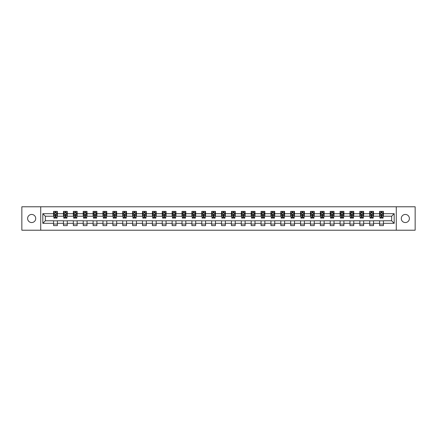 <?xml version="1.0" encoding="UTF-8"?>
<svg xmlns="http://www.w3.org/2000/svg" width="437" height="437" viewBox="0 0 437 437"><rect width="100%" height="100%" fill="white"/><g stroke="black" fill="none" stroke-linecap="round" stroke-linejoin="round"><path stroke-width="0.66" d="M405.334 214.447A4.053 4.053 0 0 0 401.281 218.5A4.053 4.053 0 0 0 405.334 222.553A4.053 4.053 0 0 0 409.387 218.5A4.053 4.053 0 0 0 405.334 214.447M31.666 214.447A4.053 4.053 0 0 0 27.613 218.5A4.053 4.053 0 0 0 31.666 222.553A4.053 4.053 0 0 0 35.719 218.5A4.053 4.053 0 0 0 31.666 214.447M396.277 230.217L415.15 230.217L415.15 206.783L396.277 206.783L396.277 230.217L40.723 230.217L40.723 206.783L21.85 206.783L21.85 230.217L40.723 230.217M396.277 206.783L40.723 206.783M383.418 213.688L383.418 211.377L379.622 211.377L379.622 213.688L373.542 213.688L373.542 211.377L369.74 211.377L369.74 213.688L363.66 213.688L363.66 211.377L359.859 211.377L359.859 213.688L353.779 213.688L353.779 211.377L349.982 211.377L349.982 213.688L343.903 213.688L343.903 211.377L340.101 211.377L340.101 213.688L334.021 213.688L334.021 211.377L330.219 211.377L330.219 213.688L324.139 213.688L324.139 211.377L320.337 211.377L320.337 213.688L314.258 213.688L314.258 211.377L310.461 211.377L310.461 213.688L304.381 213.688L304.381 211.377L300.58 211.377L300.58 213.688L294.5 213.688L294.5 211.377L290.698 211.377L290.698 213.688L284.618 213.688L284.618 211.377L280.822 211.377L280.822 213.688L274.742 213.688L274.742 211.377L270.94 211.377L270.94 213.688L264.86 213.688L264.86 211.377L261.058 211.377L261.058 213.688L254.979 213.688L254.979 211.377L251.182 211.377L251.182 213.688L245.102 213.688L245.102 211.377L241.3 211.377L241.3 213.688L235.221 213.688L235.221 211.377L231.419 211.377L231.419 213.688L225.339 213.688L225.339 211.377L221.543 211.377L221.543 213.688L215.457 213.688L215.457 211.377L211.661 211.377L211.661 213.688L205.581 213.688L205.581 211.377L201.779 211.377L201.779 213.688L195.7 213.688L195.7 211.377L191.898 211.377L191.898 213.688L185.818 213.688L185.818 211.377L182.021 211.377L182.021 213.688L175.942 213.688L175.942 211.377L172.14 211.377L172.14 213.688L166.06 213.688L166.06 211.377L162.258 211.377L162.258 213.688L156.178 213.688L156.178 211.377L152.382 211.377L152.382 213.688L146.302 213.688L146.302 211.377L142.5 211.377L142.5 213.688L136.42 213.688L136.42 211.377L132.619 211.377L132.619 213.688L126.539 213.688L126.539 211.377L122.742 211.377L122.742 213.688L116.663 213.688L116.663 211.377L112.861 211.377L112.861 213.688L106.781 213.688L106.781 211.377L102.979 211.377L102.979 213.688L96.899 213.688L96.899 211.377L93.097 211.377L93.097 213.688L87.018 213.688L87.018 211.377L83.221 211.377L83.221 213.688L77.141 213.688L77.141 211.377L73.34 211.377L73.34 213.688L67.26 213.688L67.26 211.377L63.458 211.377L63.458 213.688L57.378 213.688L57.378 211.377L53.582 211.377L53.582 213.688L42.815 213.688L42.815 223.312L45.344 220.778L53.582 220.778L53.582 225.623L57.378 225.623L57.378 220.778L63.458 220.778L63.458 225.623L67.26 225.623L67.26 220.778L73.34 220.778L73.34 225.623L77.141 225.623L77.141 220.778L83.221 220.778L83.221 225.623L87.018 225.623L87.018 220.778L93.097 220.778L93.097 225.623L96.899 225.623L96.899 220.778L102.979 220.778L102.979 225.623L106.781 225.623L106.781 220.778L112.861 220.778L112.861 225.623L116.663 225.623L116.663 220.778L122.742 220.778L122.742 225.623L126.539 225.623L126.539 220.778L132.619 220.778L132.619 225.623L136.42 225.623L136.42 220.778L142.5 220.778L142.5 225.623L146.302 225.623L146.302 220.778L152.382 220.778L152.382 225.623L156.178 225.623L156.178 220.778L162.258 220.778L162.258 225.623L166.06 225.623L166.06 220.778L172.14 220.778L172.14 225.623L175.942 225.623L175.942 220.778L182.021 220.778L182.021 225.623L185.818 225.623L185.818 220.778L191.898 220.778L191.898 225.623L195.7 225.623L195.7 220.778L201.779 220.778L201.779 225.623L205.581 225.623L205.581 220.778L211.661 220.778L211.661 225.623L215.457 225.623L215.457 220.778L221.543 220.778L221.543 225.623L225.339 225.623L225.339 220.778L231.419 220.778L231.419 225.623L235.221 225.623L235.221 220.778L241.3 220.778L241.3 225.623L245.102 225.623L245.102 220.778L251.182 220.778L251.182 225.623L254.979 225.623L254.979 220.778L261.058 220.778L261.058 225.623L264.86 225.623L264.86 220.778L270.94 220.778L270.94 225.623L274.742 225.623L274.742 220.778L280.822 220.778L280.822 225.623L284.618 225.623L284.618 220.778L290.698 220.778L290.698 225.623L294.5 225.623L294.5 220.778L300.58 220.778L300.58 225.623L304.381 225.623L304.381 220.778L310.461 220.778L310.461 225.623L314.258 225.623L314.258 220.778L320.337 220.778L320.337 225.623L324.139 225.623L324.139 220.778L330.219 220.778L330.219 225.623L334.021 225.623L334.021 220.778L340.101 220.778L340.101 225.623L343.903 225.623L343.903 220.778L349.982 220.778L349.982 225.623L353.779 225.623L353.779 220.778L359.859 220.778L359.859 225.623L363.66 225.623L363.66 220.778L369.74 220.778L369.74 225.623L373.542 225.623L373.542 220.778L379.622 220.778L379.622 225.623L383.418 225.623L383.418 220.778L391.656 220.778L391.656 216.222L383.418 216.222L383.418 213.688L394.185 213.688L394.185 223.312L383.418 223.312M379.622 223.312L373.542 223.312M369.74 223.312L363.66 223.312M359.859 223.312L353.779 223.312M349.982 223.312L343.903 223.312M340.101 223.312L334.021 223.312M330.219 223.312L324.139 223.312M320.337 223.312L314.258 223.312M310.461 223.312L304.381 223.312M300.58 223.312L294.5 223.312M290.698 223.312L284.618 223.312M280.822 223.312L274.742 223.312M270.94 223.312L264.86 223.312M261.058 223.312L254.979 223.312M251.182 223.312L245.102 223.312M241.3 223.312L235.221 223.312M231.419 223.312L225.339 223.312M221.543 223.312L215.457 223.312M211.661 223.312L205.581 223.312M201.779 223.312L195.7 223.312M191.898 223.312L185.818 223.312M182.021 223.312L175.942 223.312M172.14 223.312L166.06 223.312M162.258 223.312L156.178 223.312M152.382 223.312L146.302 223.312M142.5 223.312L136.42 223.312M132.619 223.312L126.539 223.312M122.742 223.312L116.663 223.312M112.861 223.312L106.781 223.312M102.979 223.312L96.899 223.312M93.097 223.312L87.018 223.312M83.221 223.312L77.141 223.312M73.34 223.312L67.26 223.312M63.458 223.312L57.378 223.312M53.582 223.312L42.815 223.312M379.622 213.688L379.622 216.222L373.542 216.222L373.542 213.688M369.74 213.688L369.74 216.222L363.66 216.222L363.66 213.688M359.859 213.688L359.859 216.222L353.779 216.222L353.779 213.688M349.982 213.688L349.982 216.222L343.903 216.222L343.903 213.688M340.101 213.688L340.101 216.222L334.021 216.222L334.021 213.688M330.219 213.688L330.219 216.222L324.139 216.222L324.139 213.688M320.337 213.688L320.337 216.222L314.258 216.222L314.258 213.688M310.461 213.688L310.461 216.222L304.381 216.222L304.381 213.688M300.58 213.688L300.58 216.222L294.5 216.222L294.5 213.688M290.698 213.688L290.698 216.222L284.618 216.222L284.618 213.688M280.822 213.688L280.822 216.222L274.742 216.222L274.742 213.688M270.94 213.688L270.94 216.222L264.86 216.222L264.86 213.688M261.058 213.688L261.058 216.222L254.979 216.222L254.979 213.688M251.182 213.688L251.182 216.222L245.102 216.222L245.102 213.688M241.3 213.688L241.3 216.222L235.221 216.222L235.221 213.688M231.419 213.688L231.419 216.222L225.339 216.222L225.339 213.688M221.543 213.688L221.543 216.222L215.457 216.222L215.457 213.688M211.661 213.688L211.661 216.222L205.581 216.222L205.581 213.688M201.779 213.688L201.779 216.222L195.7 216.222L195.7 213.688M191.898 213.688L191.898 216.222L185.818 216.222L185.818 213.688M182.021 213.688L182.021 216.222L175.942 216.222L175.942 213.688M172.14 213.688L172.14 216.222L166.06 216.222L166.06 213.688M162.258 213.688L162.258 216.222L156.178 216.222L156.178 213.688M152.382 213.688L152.382 216.222L146.302 216.222L146.302 213.688M142.5 213.688L142.5 216.222L136.42 216.222L136.42 213.688M132.619 213.688L132.619 216.222L126.539 216.222L126.539 213.688M122.742 213.688L122.742 216.222L116.663 216.222L116.663 213.688M112.861 213.688L112.861 216.222L106.781 216.222L106.781 213.688M102.979 213.688L102.979 216.222L96.899 216.222L96.899 213.688M93.097 213.688L93.097 216.222L87.018 216.222L87.018 213.688M83.221 213.688L83.221 216.222L77.141 216.222L77.141 213.688M73.34 213.688L73.34 216.222L67.26 216.222L67.26 213.688M63.458 213.688L63.458 216.222L57.378 216.222L57.378 213.688M53.582 213.688L53.582 216.222L45.344 216.222L42.815 213.688M45.344 216.222L45.344 220.778M394.185 223.312L391.656 220.778M391.656 216.222L394.185 213.688M53.582 212.961L53.898 212.961M55.1 212.961L55.86 212.961M57.061 212.961L57.378 212.961M53.582 216.157L53.898 216.157M55.1 216.157L55.86 216.157M57.061 216.157L57.378 216.157M53.582 220.843L57.378 220.843M53.582 224.039L57.378 224.039M63.458 220.843L67.26 220.843M63.458 224.039L67.26 224.039M63.458 212.961L63.775 212.961M64.982 212.961L65.741 212.961M66.943 212.961L67.26 212.961M63.458 216.157L63.775 216.157M64.982 216.157L65.741 216.157M66.943 216.157L67.26 216.157M73.34 220.843L77.141 220.843M73.34 224.039L77.141 224.039M73.34 212.961L73.656 212.961M74.858 212.961L75.617 212.961M76.825 212.961L77.141 212.961M73.34 216.157L73.656 216.157M74.858 216.157L75.617 216.157M76.825 216.157L77.141 216.157M83.221 220.843L87.018 220.843M83.221 224.039L87.018 224.039M83.221 212.961L83.538 212.961M84.74 212.961L85.499 212.961M86.701 212.961L87.018 212.961M83.221 216.157L83.538 216.157M84.74 216.157L85.499 216.157M86.701 216.157L87.018 216.157M93.097 220.843L96.899 220.843M93.097 224.039L96.899 224.039M93.097 212.961L93.414 212.961M94.621 212.961L95.381 212.961M96.582 212.961L96.899 212.961M93.097 216.157L93.414 216.157M94.621 216.157L95.381 216.157M96.582 216.157L96.899 216.157M102.979 220.843L106.781 220.843M102.979 224.039L106.781 224.039M102.979 212.961L103.296 212.961M104.498 212.961L105.262 212.961M106.464 212.961L106.781 212.961M102.979 216.157L103.296 216.157M104.498 216.157L105.262 216.157M106.464 216.157L106.781 216.157M112.861 220.843L116.663 220.843M112.861 224.039L116.663 224.039M112.861 212.961L113.178 212.961M114.379 212.961L115.139 212.961M116.346 212.961L116.663 212.961M112.861 216.157L113.178 216.157M114.379 216.157L115.139 216.157M116.346 216.157L116.663 216.157M122.742 220.843L126.539 220.843M122.742 224.039L126.539 224.039M122.742 212.961L123.059 212.961M124.261 212.961L125.02 212.961M126.222 212.961L126.539 212.961M122.742 216.157L123.059 216.157M124.261 216.157L125.02 216.157M126.222 216.157L126.539 216.157M132.619 220.843L136.42 220.843M132.619 224.039L136.42 224.039M132.619 212.961L132.935 212.961M134.143 212.961L134.902 212.961M136.104 212.961L136.42 212.961M132.619 216.157L132.935 216.157M134.143 216.157L134.902 216.157M136.104 216.157L136.42 216.157M142.5 220.843L146.302 220.843M142.5 224.039L146.302 224.039M142.5 212.961L142.817 212.961M144.019 212.961L144.778 212.961M145.985 212.961L146.302 212.961M142.5 216.157L142.817 216.157M144.019 216.157L144.778 216.157M145.985 216.157L146.302 216.157M152.382 220.843L156.178 220.843M152.382 224.039L156.178 224.039M152.382 212.961L152.699 212.961M153.9 212.961L154.66 212.961M155.862 212.961L156.178 212.961M152.382 216.157L152.699 216.157M153.9 216.157L154.66 216.157M155.862 216.157L156.178 216.157M162.258 220.843L166.06 220.843M162.258 224.039L166.06 224.039M162.258 212.961L162.575 212.961M163.782 212.961L164.541 212.961M165.743 212.961L166.06 212.961M162.258 216.157L162.575 216.157M163.782 216.157L164.541 216.157M165.743 216.157L166.06 216.157M172.14 220.843L175.942 220.843M172.14 224.039L175.942 224.039M172.14 212.961L172.457 212.961M173.658 212.961L174.418 212.961M175.625 212.961L175.942 212.961M172.14 216.157L172.457 216.157M173.658 216.157L174.418 216.157M175.625 216.157L175.942 216.157M182.021 220.843L185.818 220.843M182.021 224.039L185.818 224.039M182.021 212.961L182.338 212.961M183.54 212.961L184.299 212.961M185.501 212.961L185.818 212.961M182.021 216.157L182.338 216.157M183.54 216.157L184.299 216.157M185.501 216.157L185.818 216.157M191.898 220.843L195.7 220.843M191.898 224.039L195.7 224.039M191.898 212.961L192.214 212.961M193.422 212.961L194.181 212.961M195.383 212.961L195.7 212.961M191.898 216.157L192.214 216.157M193.422 216.157L194.181 216.157M195.383 216.157L195.7 216.157M201.779 220.843L205.581 220.843M201.779 224.039L205.581 224.039M201.779 212.961L202.096 212.961M203.298 212.961L204.063 212.961M205.264 212.961L205.581 212.961M201.779 216.157L202.096 216.157M203.298 216.157L204.063 216.157M205.264 216.157L205.581 216.157M211.661 220.843L215.457 220.843M211.661 224.039L215.457 224.039M211.661 212.961L211.978 212.961M213.18 212.961L213.939 212.961M215.146 212.961L215.457 212.961M211.661 216.157L211.978 216.157M213.18 216.157L213.939 216.157M215.146 216.157L215.457 216.157M221.543 220.843L225.339 220.843M221.543 224.039L225.339 224.039M221.543 212.961L221.854 212.961M223.061 212.961L223.82 212.961M225.022 212.961L225.339 212.961M221.543 216.157L221.854 216.157M223.061 216.157L223.82 216.157M225.022 216.157L225.339 216.157M231.419 220.843L235.221 220.843M231.419 224.039L235.221 224.039M231.419 212.961L231.736 212.961M232.937 212.961L233.702 212.961M234.904 212.961L235.221 212.961M231.419 216.157L231.736 216.157M232.937 216.157L233.702 216.157M234.904 216.157L235.221 216.157M241.3 220.843L245.102 220.843M241.3 224.039L245.102 224.039M241.3 212.961L241.617 212.961M242.819 212.961L243.578 212.961M244.786 212.961L245.102 212.961M241.3 216.157L241.617 216.157M242.819 216.157L243.578 216.157M244.786 216.157L245.102 216.157M251.182 220.843L254.979 220.843M251.182 224.039L254.979 224.039M251.182 212.961L251.499 212.961M252.701 212.961L253.46 212.961M254.662 212.961L254.979 212.961M251.182 216.157L251.499 216.157M252.701 216.157L253.46 216.157M254.662 216.157L254.979 216.157M261.058 220.843L264.86 220.843M261.058 224.039L264.86 224.039M261.058 212.961L261.375 212.961M262.582 212.961L263.342 212.961M264.543 212.961L264.86 212.961M261.058 216.157L261.375 216.157M262.582 216.157L263.342 216.157M264.543 216.157L264.86 216.157M270.94 220.843L274.742 220.843M270.94 224.039L274.742 224.039M270.94 212.961L271.257 212.961M272.459 212.961L273.218 212.961M274.425 212.961L274.742 212.961M270.94 216.157L271.257 216.157M272.459 216.157L273.218 216.157M274.425 216.157L274.742 216.157M280.822 220.843L284.618 220.843M280.822 224.039L284.618 224.039M280.822 212.961L281.138 212.961M282.34 212.961L283.1 212.961M284.301 212.961L284.618 212.961M280.822 216.157L281.138 216.157M282.34 216.157L283.1 216.157M284.301 216.157L284.618 216.157M290.698 220.843L294.5 220.843M290.698 224.039L294.5 224.039M290.698 212.961L291.015 212.961M292.222 212.961L292.981 212.961M294.183 212.961L294.5 212.961M290.698 216.157L291.015 216.157M292.222 216.157L292.981 216.157M294.183 216.157L294.5 216.157M300.58 220.843L304.381 220.843M300.58 224.039L304.381 224.039M300.58 212.961L300.896 212.961M302.098 212.961L302.857 212.961M304.065 212.961L304.381 212.961M300.58 216.157L300.896 216.157M302.098 216.157L302.857 216.157M304.065 216.157L304.381 216.157M310.461 220.843L314.258 220.843M310.461 224.039L314.258 224.039M310.461 212.961L310.778 212.961M311.98 212.961L312.739 212.961M313.941 212.961L314.258 212.961M310.461 216.157L310.778 216.157M311.98 216.157L312.739 216.157M313.941 216.157L314.258 216.157M320.337 220.843L324.139 220.843M320.337 224.039L324.139 224.039M320.337 212.961L320.654 212.961M321.861 212.961L322.621 212.961M323.822 212.961L324.139 212.961M320.337 216.157L320.654 216.157M321.861 216.157L322.621 216.157M323.822 216.157L324.139 216.157M330.219 220.843L334.021 220.843M330.219 224.039L334.021 224.039M330.219 212.961L330.536 212.961M331.738 212.961L332.502 212.961M333.704 212.961L334.021 212.961M330.219 216.157L330.536 216.157M331.738 216.157L332.502 216.157M333.704 216.157L334.021 216.157M340.101 220.843L343.903 220.843M340.101 224.039L343.903 224.039M340.101 212.961L340.418 212.961M341.619 212.961L342.379 212.961M343.586 212.961L343.903 212.961M340.101 216.157L340.418 216.157M341.619 216.157L342.379 216.157M343.586 216.157L343.903 216.157M349.982 220.843L353.779 220.843M349.982 224.039L353.779 224.039M349.982 212.961L350.299 212.961M351.501 212.961L352.26 212.961M353.462 212.961L353.779 212.961M349.982 216.157L350.299 216.157M351.501 216.157L352.26 216.157M353.462 216.157L353.779 216.157M359.859 220.843L363.66 220.843M359.859 224.039L363.66 224.039M359.859 212.961L360.175 212.961M361.383 212.961L362.142 212.961M363.344 212.961L363.66 212.961M359.859 216.157L360.175 216.157M361.383 216.157L362.142 216.157M363.344 216.157L363.66 216.157M369.74 220.843L373.542 220.843M369.74 224.039L373.542 224.039M369.74 212.961L370.057 212.961M371.259 212.961L372.018 212.961M373.225 212.961L373.542 212.961M369.74 216.157L370.057 216.157M371.259 216.157L372.018 216.157M373.225 216.157L373.542 216.157M379.622 220.843L383.418 220.843M379.622 224.039L383.418 224.039M379.622 212.961L379.939 212.961M381.14 212.961L381.9 212.961M383.102 212.961L383.418 212.961M379.622 216.157L379.939 216.157M381.14 216.157L381.9 216.157M383.102 216.157L383.418 216.157M55.86 212.196L55.1 212.196M57.061 217.326L55.86 217.326L55.86 218.118L57.061 218.118L57.061 214.256L56.428 212.988L54.532 212.988L53.898 214.256L53.898 218.118L55.1 218.118L55.1 217.326L53.898 217.326M53.898 214.256L53.898 211.377M57.061 214.256L57.061 211.377M55.1 212.988L55.1 211.377M55.86 211.377L55.86 212.988M55.86 217.326L55.86 214.731L55.1 214.731L55.1 217.326M65.741 212.196L64.982 212.196M66.943 217.326L65.741 217.326L65.741 218.118L66.943 218.118L66.943 214.256L66.309 212.988L64.408 212.988L63.775 214.256L63.775 218.118L64.982 218.118L64.982 217.326L63.775 217.326M63.775 214.256L63.775 211.377M66.943 214.256L66.943 211.377M64.982 212.988L64.982 211.377M65.741 211.377L65.741 212.988M65.741 217.326L65.741 214.731L64.982 214.731L64.982 217.326M75.617 212.196L74.858 212.196M76.825 217.326L75.617 217.326L75.617 218.118L76.825 218.118L76.825 214.256L76.191 212.988L74.29 212.988L73.656 214.256L73.656 218.118L74.858 218.118L74.858 217.326L73.656 217.326M73.656 214.256L73.656 211.377M76.825 214.256L76.825 211.377M74.858 212.988L74.858 211.377M75.617 211.377L75.617 212.988M75.617 217.326L75.617 214.731L74.858 214.731L74.858 217.326M85.499 212.196L84.74 212.196M86.701 217.326L85.499 217.326L85.499 218.118L86.701 218.118L86.701 214.256L86.073 212.988L84.172 212.988L83.538 214.256L83.538 218.118L84.74 218.118L84.74 217.326L83.538 217.326M83.538 214.256L83.538 211.377M86.701 214.256L86.701 211.377M84.74 212.988L84.74 211.377M85.499 211.377L85.499 212.988M85.499 217.326L85.499 214.731L84.74 214.731L84.74 217.326M95.381 212.196L94.621 212.196M96.582 217.326L95.381 217.326L95.381 218.118L96.582 218.118L96.582 214.256L95.949 212.988L94.048 212.988L93.414 214.256L93.414 218.118L94.621 218.118L94.621 217.326L93.414 217.326M93.414 214.256L93.414 211.377M96.582 214.256L96.582 211.377M94.621 212.988L94.621 211.377M95.381 211.377L95.381 212.988M95.381 217.326L95.381 214.731L94.621 214.731L94.621 217.326M105.262 212.196L104.498 212.196M106.464 217.326L105.262 217.326L105.262 218.118L106.464 218.118L106.464 214.256L105.83 212.988L103.93 212.988L103.296 214.256L103.296 218.118L104.498 218.118L104.498 217.326L103.296 217.326M103.296 214.256L103.296 211.377M106.464 214.256L106.464 211.377M104.498 212.988L104.498 211.377M105.262 211.377L105.262 212.988M105.262 217.326L105.262 214.731L104.498 214.731L104.498 217.326M115.139 212.196L114.379 212.196M116.346 217.326L115.139 217.326L115.139 218.118L116.346 218.118L116.346 214.256L115.712 212.988L113.811 212.988L113.178 214.256L113.178 218.118L114.379 218.118L114.379 217.326L113.178 217.326M113.178 214.256L113.178 211.377M116.346 214.256L116.346 211.377M114.379 212.988L114.379 211.377M115.139 211.377L115.139 212.988M115.139 217.326L115.139 214.731L114.379 214.731L114.379 217.326M125.02 212.196L124.261 212.196M126.222 217.326L125.02 217.326L125.02 218.118L126.222 218.118L126.222 214.256L125.588 212.988L123.687 212.988L123.059 214.256L123.059 218.118L124.261 218.118L124.261 217.326L123.059 217.326M123.059 214.256L123.059 211.377M126.222 214.256L126.222 211.377M124.261 212.988L124.261 211.377M125.02 211.377L125.02 212.988M125.02 217.326L125.02 214.731L124.261 214.731L124.261 217.326M134.902 212.196L134.143 212.196M136.104 217.326L134.902 217.326L134.902 218.118L136.104 218.118L136.104 214.256L135.47 212.988L133.569 212.988L132.935 214.256L132.935 218.118L134.143 218.118L134.143 217.326L132.935 217.326M132.935 214.256L132.935 211.377M136.104 214.256L136.104 211.377M134.143 212.988L134.143 211.377M134.902 211.377L134.902 212.988M134.902 217.326L134.902 214.731L134.143 214.731L134.143 217.326M144.778 212.196L144.019 212.196M145.985 217.326L144.778 217.326L144.778 218.118L145.985 218.118L145.985 214.256L145.352 212.988L143.451 212.988L142.817 214.256L142.817 218.118L144.019 218.118L144.019 217.326L142.817 217.326M142.817 214.256L142.817 211.377M145.985 214.256L145.985 211.377M144.019 212.988L144.019 211.377M144.778 211.377L144.778 212.988M144.778 217.326L144.778 214.731L144.019 214.731L144.019 217.326M154.66 212.196L153.9 212.196M155.862 217.326L154.66 217.326L154.66 218.118L155.862 218.118L155.862 214.256L155.228 212.988L153.332 212.988L152.699 214.256L152.699 218.118L153.9 218.118L153.9 217.326L152.699 217.326M152.699 214.256L152.699 211.377M155.862 214.256L155.862 211.377M153.9 212.988L153.9 211.377M154.66 211.377L154.66 212.988M154.66 217.326L154.66 214.731L153.9 214.731L153.9 217.326M164.541 212.196L163.782 212.196M165.743 217.326L164.541 217.326L164.541 218.118L165.743 218.118L165.743 214.256L165.11 212.988L163.209 212.988L162.575 214.256L162.575 218.118L163.782 218.118L163.782 217.326L162.575 217.326M162.575 214.256L162.575 211.377M165.743 214.256L165.743 211.377M163.782 212.988L163.782 211.377M164.541 211.377L164.541 212.988M164.541 217.326L164.541 214.731L163.782 214.731L163.782 217.326M174.418 212.196L173.658 212.196M175.625 217.326L174.418 217.326L174.418 218.118L175.625 218.118L175.625 214.256L174.991 212.988L173.09 212.988L172.457 214.256L172.457 218.118L173.658 218.118L173.658 217.326L172.457 217.326M172.457 214.256L172.457 211.377M175.625 214.256L175.625 211.377M173.658 212.988L173.658 211.377M174.418 211.377L174.418 212.988M174.418 217.326L174.418 214.731L173.658 214.731L173.658 217.326M184.299 212.196L183.54 212.196M185.501 217.326L184.299 217.326L184.299 218.118L185.501 218.118L185.501 214.256L184.867 212.988L182.972 212.988L182.338 214.256L182.338 218.118L183.54 218.118L183.54 217.326L182.338 217.326M182.338 214.256L182.338 211.377M185.501 214.256L185.501 211.377M183.54 212.988L183.54 211.377M184.299 211.377L184.299 212.988M184.299 217.326L184.299 214.731L183.54 214.731L183.54 217.326M194.181 212.196L193.422 212.196M195.383 217.326L194.181 217.326L194.181 218.118L195.383 218.118L195.383 214.256L194.749 212.988L192.848 212.988L192.214 214.256L192.214 218.118L193.422 218.118L193.422 217.326L192.214 217.326M192.214 214.256L192.214 211.377M195.383 214.256L195.383 211.377M193.422 212.988L193.422 211.377M194.181 211.377L194.181 212.988M194.181 217.326L194.181 214.731L193.422 214.731L193.422 217.326M204.063 212.196L203.298 212.196M205.264 217.326L204.063 217.326L204.063 218.118L205.264 218.118L205.264 214.256L204.631 212.988L202.73 212.988L202.096 214.256L202.096 218.118L203.298 218.118L203.298 217.326L202.096 217.326M202.096 214.256L202.096 211.377M205.264 214.256L205.264 211.377M203.298 212.988L203.298 211.377M204.063 211.377L204.063 212.988M204.063 217.326L204.063 214.731L203.298 214.731L203.298 217.326M213.939 212.196L213.18 212.196M215.146 217.326L213.939 217.326L213.939 218.118L215.146 218.118L215.146 214.256L214.512 212.988L212.611 212.988L211.978 214.256L211.978 218.118L213.18 218.118L213.18 217.326L211.978 217.326M211.978 214.256L211.978 211.377M215.146 214.256L215.146 211.377M213.18 212.988L213.18 211.377M213.939 211.377L213.939 212.988M213.939 217.326L213.939 214.731L213.18 214.731L213.18 217.326M223.82 212.196L223.061 212.196M225.022 217.326L223.82 217.326L223.82 218.118L225.022 218.118L225.022 214.256L224.389 212.988L222.488 212.988L221.854 214.256L221.854 218.118L223.061 218.118L223.061 217.326L221.854 217.326M221.854 214.256L221.854 211.377M225.022 214.256L225.022 211.377M223.061 212.988L223.061 211.377M223.82 211.377L223.82 212.988M223.82 217.326L223.82 214.731L223.061 214.731L223.061 217.326M233.702 212.196L232.937 212.196M234.904 217.326L233.702 217.326L233.702 218.118L234.904 218.118L234.904 214.256L234.27 212.988L232.369 212.988L231.736 214.256L231.736 218.118L232.937 218.118L232.937 217.326L231.736 217.326M231.736 214.256L231.736 211.377M234.904 214.256L234.904 211.377M232.937 212.988L232.937 211.377M233.702 211.377L233.702 212.988M233.702 217.326L233.702 214.731L232.937 214.731L232.937 217.326M243.578 212.196L242.819 212.196M244.786 217.326L243.578 217.326L243.578 218.118L244.786 218.118L244.786 214.256L244.152 212.988L242.251 212.988L241.617 214.256L241.617 218.118L242.819 218.118L242.819 217.326L241.617 217.326M241.617 214.256L241.617 211.377M244.786 214.256L244.786 211.377M242.819 212.988L242.819 211.377M243.578 211.377L243.578 212.988M243.578 217.326L243.578 214.731L242.819 214.731L242.819 217.326M253.46 212.196L252.701 212.196M254.662 217.326L253.46 217.326L253.46 218.118L254.662 218.118L254.662 214.256L254.028 212.988L252.133 212.988L251.499 214.256L251.499 218.118L252.701 218.118L252.701 217.326L251.499 217.326M251.499 214.256L251.499 211.377M254.662 214.256L254.662 211.377M252.701 212.988L252.701 211.377M253.46 211.377L253.46 212.988M253.46 217.326L253.46 214.731L252.701 214.731L252.701 217.326M263.342 212.196L262.582 212.196M264.543 217.326L263.342 217.326L263.342 218.118L264.543 218.118L264.543 214.256L263.91 212.988L262.009 212.988L261.375 214.256L261.375 218.118L262.582 218.118L262.582 217.326L261.375 217.326M261.375 214.256L261.375 211.377M264.543 214.256L264.543 211.377M262.582 212.988L262.582 211.377M263.342 211.377L263.342 212.988M263.342 217.326L263.342 214.731L262.582 214.731L262.582 217.326M273.218 212.196L272.459 212.196M274.425 217.326L273.218 217.326L273.218 218.118L274.425 218.118L274.425 214.256L273.791 212.988L271.89 212.988L271.257 214.256L271.257 218.118L272.459 218.118L272.459 217.326L271.257 217.326M271.257 214.256L271.257 211.377M274.425 214.256L274.425 211.377M272.459 212.988L272.459 211.377M273.218 211.377L273.218 212.988M273.218 217.326L273.218 214.731L272.459 214.731L272.459 217.326M283.1 212.196L282.34 212.196M284.301 217.326L283.1 217.326L283.1 218.118L284.301 218.118L284.301 214.256L283.668 212.988L281.772 212.988L281.138 214.256L281.138 218.118L282.34 218.118L282.34 217.326L281.138 217.326M281.138 214.256L281.138 211.377M284.301 214.256L284.301 211.377M282.34 212.988L282.34 211.377M283.1 211.377L283.1 212.988M283.1 217.326L283.1 214.731L282.34 214.731L282.34 217.326M292.981 212.196L292.222 212.196M294.183 217.326L292.981 217.326L292.981 218.118L294.183 218.118L294.183 214.256L293.549 212.988L291.648 212.988L291.015 214.256L291.015 218.118L292.222 218.118L292.222 217.326L291.015 217.326M291.015 214.256L291.015 211.377M294.183 214.256L294.183 211.377M292.222 212.988L292.222 211.377M292.981 211.377L292.981 212.988M292.981 217.326L292.981 214.731L292.222 214.731L292.222 217.326M302.857 212.196L302.098 212.196M304.065 217.326L302.857 217.326L302.857 218.118L304.065 218.118L304.065 214.256L303.431 212.988L301.53 212.988L300.896 214.256L300.896 218.118L302.098 218.118L302.098 217.326L300.896 217.326M300.896 214.256L300.896 211.377M304.065 214.256L304.065 211.377M302.098 212.988L302.098 211.377M302.857 211.377L302.857 212.988M302.857 217.326L302.857 214.731L302.098 214.731L302.098 217.326M312.739 212.196L311.98 212.196M313.941 217.326L312.739 217.326L312.739 218.118L313.941 218.118L313.941 214.256L313.313 212.988L311.412 212.988L310.778 214.256L310.778 218.118L311.98 218.118L311.98 217.326L310.778 217.326M310.778 214.256L310.778 211.377M313.941 214.256L313.941 211.377M311.98 212.988L311.98 211.377M312.739 211.377L312.739 212.988M312.739 217.326L312.739 214.731L311.98 214.731L311.98 217.326M322.621 212.196L321.861 212.196M323.822 217.326L322.621 217.326L322.621 218.118L323.822 218.118L323.822 214.256L323.189 212.988L321.288 212.988L320.654 214.256L320.654 218.118L321.861 218.118L321.861 217.326L320.654 217.326M320.654 214.256L320.654 211.377M323.822 214.256L323.822 211.377M321.861 212.988L321.861 211.377M322.621 211.377L322.621 212.988M322.621 217.326L322.621 214.731L321.861 214.731L321.861 217.326M332.502 212.196L331.738 212.196M333.704 217.326L332.502 217.326L332.502 218.118L333.704 218.118L333.704 214.256L333.07 212.988L331.17 212.988L330.536 214.256L330.536 218.118L331.738 218.118L331.738 217.326L330.536 217.326M330.536 214.256L330.536 211.377M333.704 214.256L333.704 211.377M331.738 212.988L331.738 211.377M332.502 211.377L332.502 212.988M332.502 217.326L332.502 214.731L331.738 214.731L331.738 217.326M342.379 212.196L341.619 212.196M343.586 217.326L342.379 217.326L342.379 218.118L343.586 218.118L343.586 214.256L342.952 212.988L341.051 212.988L340.418 214.256L340.418 218.118L341.619 218.118L341.619 217.326L340.418 217.326M340.418 214.256L340.418 211.377M343.586 214.256L343.586 211.377M341.619 212.988L341.619 211.377M342.379 211.377L342.379 212.988M342.379 217.326L342.379 214.731L341.619 214.731L341.619 217.326M352.26 212.196L351.501 212.196M353.462 217.326L352.26 217.326L352.26 218.118L353.462 218.118L353.462 214.256L352.828 212.988L350.927 212.988L350.299 214.256L350.299 218.118L351.501 218.118L351.501 217.326L350.299 217.326M350.299 214.256L350.299 211.377M353.462 214.256L353.462 211.377M351.501 212.988L351.501 211.377M352.26 211.377L352.26 212.988M352.26 217.326L352.26 214.731L351.501 214.731L351.501 217.326M362.142 212.196L361.383 212.196M363.344 217.326L362.142 217.326L362.142 218.118L363.344 218.118L363.344 214.256L362.71 212.988L360.809 212.988L360.175 214.256L360.175 218.118L361.383 218.118L361.383 217.326L360.175 217.326M360.175 214.256L360.175 211.377M363.344 214.256L363.344 211.377M361.383 212.988L361.383 211.377M362.142 211.377L362.142 212.988M362.142 217.326L362.142 214.731L361.383 214.731L361.383 217.326M372.018 212.196L371.259 212.196M373.225 217.326L372.018 217.326L372.018 218.118L373.225 218.118L373.225 214.256L372.592 212.988L370.691 212.988L370.057 214.256L370.057 218.118L371.259 218.118L371.259 217.326L370.057 217.326M370.057 214.256L370.057 211.377M373.225 214.256L373.225 211.377M371.259 212.988L371.259 211.377M372.018 211.377L372.018 212.988M372.018 217.326L372.018 214.731L371.259 214.731L371.259 217.326M381.9 212.196L381.14 212.196M383.102 217.326L381.9 217.326L381.9 218.118L383.102 218.118L383.102 214.256L382.468 212.988L380.572 212.988L379.939 214.256L379.939 218.118L381.14 218.118L381.14 217.326L379.939 217.326M379.939 214.256L379.939 211.377M383.102 214.256L383.102 211.377M381.14 212.988L381.14 211.377M381.9 211.377L381.9 212.988M381.9 217.326L381.9 214.731L381.14 214.731L381.14 217.326M57.045 214.223L53.915 214.223M53.898 213.065L54.494 213.065M56.466 213.065L57.061 213.065M55.1 215.627L53.898 215.627M57.061 215.627L55.86 215.627M55.86 212.601L55.1 212.601M66.927 214.223L63.791 214.223M63.775 213.065L64.37 213.065M66.348 213.065L66.943 213.065M64.982 215.627L63.775 215.627M66.943 215.627L65.741 215.627M65.741 212.601L64.982 212.601M76.808 214.223L73.673 214.223M73.656 213.065L74.252 213.065M76.229 213.065L76.825 213.065M74.858 215.627L73.656 215.627M76.825 215.627L75.617 215.627M75.617 212.601L74.858 212.601M86.69 214.223L83.554 214.223M83.538 213.065L84.133 213.065M86.105 213.065L86.701 213.065M84.74 215.627L83.538 215.627M86.701 215.627L85.499 215.627M85.499 212.601L84.74 212.601M96.566 214.223L93.431 214.223M93.414 213.065L94.01 213.065M95.987 213.065L96.582 213.065M94.621 215.627L93.414 215.627M96.582 215.627L95.381 215.627M95.381 212.601L94.621 212.601M106.448 214.223L103.312 214.223M103.296 213.065L103.891 213.065M105.869 213.065L106.464 213.065M104.498 215.627L103.296 215.627M106.464 215.627L105.262 215.627M105.262 212.601L104.498 212.601M116.329 214.223L113.194 214.223M113.178 213.065L113.773 213.065M115.75 213.065L116.346 213.065M114.379 215.627L113.178 215.627M116.346 215.627L115.139 215.627M115.139 212.601L114.379 212.601M126.206 214.223L123.07 214.223M123.059 213.065L123.655 213.065M125.627 213.065L126.222 213.065M124.261 215.627L123.059 215.627M126.222 215.627L125.02 215.627M125.02 212.601L124.261 212.601M136.087 214.223L132.952 214.223M132.935 213.065L133.531 213.065M135.508 213.065L136.104 213.065M134.143 215.627L132.935 215.627M136.104 215.627L134.902 215.627M134.902 212.601L134.143 212.601M145.969 214.223L142.833 214.223M142.817 213.065L143.412 213.065M145.39 213.065L145.985 213.065M144.019 215.627L142.817 215.627M145.985 215.627L144.778 215.627M144.778 212.601L144.019 212.601M155.845 214.223L152.715 214.223M152.699 213.065L153.294 213.065M155.266 213.065L155.862 213.065M153.9 215.627L152.699 215.627M155.862 215.627L154.66 215.627M154.66 212.601L153.9 212.601M165.727 214.223L162.591 214.223M162.575 213.065L163.17 213.065M165.148 213.065L165.743 213.065M163.782 215.627L162.575 215.627M165.743 215.627L164.541 215.627M164.541 212.601L163.782 212.601M175.608 214.223L172.473 214.223M172.457 213.065L173.052 213.065M175.029 213.065L175.625 213.065M173.658 215.627L172.457 215.627M175.625 215.627L174.418 215.627M174.418 212.601L173.658 212.601M185.49 214.223L182.355 214.223M182.338 213.065L182.934 213.065M184.906 213.065L185.501 213.065M183.54 215.627L182.338 215.627M185.501 215.627L184.299 215.627M184.299 212.601L183.54 212.601M195.366 214.223L192.231 214.223M192.214 213.065L192.81 213.065M194.787 213.065L195.383 213.065M193.422 215.627L192.214 215.627M195.383 215.627L194.181 215.627M194.181 212.601L193.422 212.601M205.248 214.223L202.113 214.223M202.096 213.065L202.692 213.065M204.669 213.065L205.264 213.065M203.298 215.627L202.096 215.627M205.264 215.627L204.063 215.627M204.063 212.601L203.298 212.601M215.13 214.223L211.994 214.223M211.978 213.065L212.573 213.065M214.551 213.065L215.146 213.065M213.18 215.627L211.978 215.627M215.146 215.627L213.939 215.627M213.939 212.601L213.18 212.601M225.006 214.223L221.87 214.223M221.854 213.065L222.449 213.065M224.427 213.065L225.022 213.065M223.061 215.627L221.854 215.627M225.022 215.627L223.82 215.627M223.82 212.601L223.061 212.601M234.888 214.223L231.752 214.223M231.736 213.065L232.331 213.065M234.308 213.065L234.904 213.065M232.937 215.627L231.736 215.627M234.904 215.627L233.702 215.627M233.702 212.601L232.937 212.601M244.769 214.223L241.634 214.223M241.617 213.065L242.213 213.065M244.19 213.065L244.786 213.065M242.819 215.627L241.617 215.627M244.786 215.627L243.578 215.627M243.578 212.601L242.819 212.601M254.645 214.223L251.51 214.223M251.499 213.065L252.094 213.065M254.066 213.065L254.662 213.065M252.701 215.627L251.499 215.627M254.662 215.627L253.46 215.627M253.46 212.601L252.701 212.601M264.527 214.223L261.392 214.223M261.375 213.065L261.971 213.065M263.948 213.065L264.543 213.065M262.582 215.627L261.375 215.627M264.543 215.627L263.342 215.627M263.342 212.601L262.582 212.601M274.409 214.223L271.273 214.223M271.257 213.065L271.852 213.065M273.83 213.065L274.425 213.065M272.459 215.627L271.257 215.627M274.425 215.627L273.218 215.627M273.218 212.601L272.459 212.601M284.285 214.223L281.155 214.223M281.138 213.065L281.734 213.065M283.706 213.065L284.301 213.065M282.34 215.627L281.138 215.627M284.301 215.627L283.1 215.627M283.1 212.601L282.34 212.601M294.167 214.223L291.031 214.223M291.015 213.065L291.61 213.065M293.588 213.065L294.183 213.065M292.222 215.627L291.015 215.627M294.183 215.627L292.981 215.627M292.981 212.601L292.222 212.601M304.048 214.223L300.913 214.223M300.896 213.065L301.492 213.065M303.469 213.065L304.065 213.065M302.098 215.627L300.896 215.627M304.065 215.627L302.857 215.627M302.857 212.601L302.098 212.601M313.93 214.223L310.794 214.223M310.778 213.065L311.373 213.065M313.345 213.065L313.941 213.065M311.98 215.627L310.778 215.627M313.941 215.627L312.739 215.627M312.739 212.601L311.98 212.601M323.806 214.223L320.671 214.223M320.654 213.065L321.25 213.065M323.227 213.065L323.822 213.065M321.861 215.627L320.654 215.627M323.822 215.627L322.621 215.627M322.621 212.601L321.861 212.601M333.688 214.223L330.552 214.223M330.536 213.065L331.131 213.065M333.109 213.065L333.704 213.065M331.738 215.627L330.536 215.627M333.704 215.627L332.502 215.627M332.502 212.601L331.738 212.601M343.569 214.223L340.434 214.223M340.418 213.065L341.013 213.065M342.99 213.065L343.586 213.065M341.619 215.627L340.418 215.627M343.586 215.627L342.379 215.627M342.379 212.601L341.619 212.601M353.446 214.223L350.31 214.223M350.299 213.065L350.895 213.065M352.867 213.065L353.462 213.065M351.501 215.627L350.299 215.627M353.462 215.627L352.26 215.627M352.26 212.601L351.501 212.601M363.327 214.223L360.192 214.223M360.175 213.065L360.771 213.065M362.748 213.065L363.344 213.065M361.383 215.627L360.175 215.627M363.344 215.627L362.142 215.627M362.142 212.601L361.383 212.601M373.209 214.223L370.073 214.223M370.057 213.065L370.652 213.065M372.63 213.065L373.225 213.065M371.259 215.627L370.057 215.627M373.225 215.627L372.018 215.627M372.018 212.601L371.259 212.601M383.085 214.223L379.955 214.223M379.939 213.065L380.534 213.065M382.506 213.065L383.102 213.065M381.14 215.627L379.939 215.627M383.102 215.627L381.9 215.627M381.9 212.601L381.14 212.601"/></g></svg>
